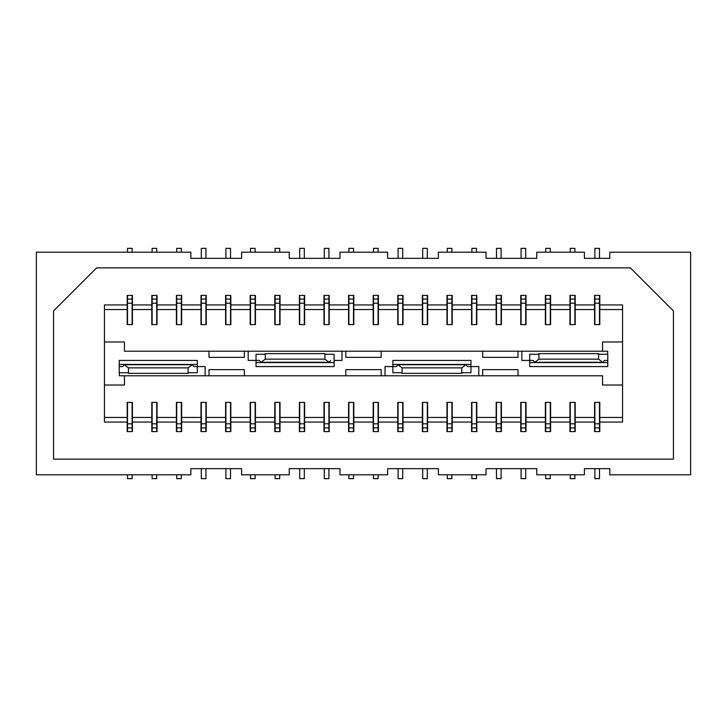 <?xml version="1.0" encoding="UTF-8"?>
<svg xmlns="http://www.w3.org/2000/svg" width="727" height="727" viewBox="0 0 727 727"><rect width="100%" height="100%" fill="white"/><g stroke="black" fill="none" stroke-linecap="round" stroke-linejoin="round"><path stroke-width="1.09" d="M673.429 310.92L673.429 459.128L53.571 459.128L53.571 310.92L96.618 267.872L630.382 267.872L673.429 310.92M599.793 309.538L599.793 324.605L594.568 324.605L594.568 295.398L599.793 295.398L599.793 309.538L622.548 309.538L622.548 417.462L599.793 417.462L599.793 431.602L594.568 431.602L594.568 417.462L575.193 417.462L575.193 431.602L569.968 431.602L569.968 417.462L550.593 417.462L550.593 431.602L545.368 431.602L545.368 417.462L526.003 417.462L526.003 431.602L520.768 431.602L520.768 417.462L501.403 417.462L501.403 431.602L496.177 431.602L496.177 417.462L476.803 417.462L476.803 431.602L471.578 431.602L471.578 417.462L452.203 417.462L452.203 431.602L446.978 431.602L446.978 417.462L427.612 417.462L427.612 431.602L422.378 431.602L422.378 417.462L403.012 417.462L403.012 431.602L397.787 431.602L397.787 417.462L378.413 417.462L378.413 431.602L373.187 431.602L373.187 417.462L353.813 417.462L353.813 431.602L348.587 431.602L348.587 417.462L329.213 417.462L329.213 431.602L323.988 431.602L323.988 417.462L304.622 417.462L304.622 431.602L299.388 431.602L299.388 417.462L280.022 417.462L280.022 431.602L274.797 431.602L274.797 417.462L255.422 417.462L255.422 431.602L250.197 431.602L250.197 417.462L230.822 417.462L230.822 431.602L225.597 431.602L225.597 417.462L206.232 417.462L206.232 431.602L200.997 431.602L200.997 417.462L181.632 417.462L181.632 431.602L176.407 431.602L176.407 417.462L157.032 417.462L157.032 431.602L151.807 431.602L151.807 417.462L132.432 417.462L132.432 431.602L127.207 431.602L127.207 417.462L104.452 417.462L104.452 385.019L124.444 385.019L124.444 375.795L119.364 375.795L119.364 372.724M181.632 309.538L181.632 324.605L176.407 324.605L176.407 295.398L181.632 295.398L181.632 309.538L200.997 309.538L200.997 324.605L206.232 324.605L206.232 309.538L225.597 309.538L225.597 324.605L230.822 324.605L230.822 309.538L250.197 309.538L250.197 324.605L255.422 324.605L255.422 309.538L274.797 309.538L274.797 324.605L280.022 324.605L280.022 309.538L299.388 309.538L299.388 324.605L304.622 324.605L304.622 309.538L323.988 309.538L323.988 324.605L329.213 324.605L329.213 309.538L348.587 309.538L348.587 324.605L353.813 324.605L353.813 309.538L373.187 309.538L373.187 324.605L378.413 324.605L378.413 309.538L397.787 309.538L397.787 324.605L403.012 324.605L403.012 309.538L422.378 309.538L422.378 324.605L427.612 324.605L427.612 309.538L446.978 309.538L446.978 324.605L452.203 324.605L452.203 309.538L471.578 309.538L471.578 324.605L476.803 324.605L476.803 309.538L496.177 309.538L496.177 324.605L501.403 324.605L501.403 309.538L520.768 309.538L520.768 324.605L526.003 324.605L526.003 309.538L545.368 309.538L545.368 324.605L550.593 324.605L550.593 309.538L569.968 309.538L569.968 295.398L575.193 295.398L575.193 309.538L594.568 309.538M520.768 309.538L520.768 295.398L526.003 295.398L526.003 304.931L545.368 304.931L545.368 295.398L550.593 295.398L550.593 309.538M471.578 309.538L471.578 295.398L476.803 295.398L476.803 304.931L496.177 304.931L496.177 295.398L501.403 295.398L501.403 309.538M422.378 309.538L422.378 295.398L427.612 295.398L427.612 304.931L446.978 304.931L446.978 295.398L452.203 295.398L452.203 309.538M373.187 309.538L373.187 295.398L378.413 295.398L378.413 304.931L397.787 304.931L397.787 295.398L403.012 295.398L403.012 309.538M323.988 309.538L323.988 295.398L329.213 295.398L329.213 304.931L348.587 304.931L348.587 295.398L353.813 295.398L353.813 309.538M274.797 309.538L274.797 295.398L280.022 295.398L280.022 304.931L299.388 304.931L299.388 295.398L304.622 295.398L304.622 309.538M225.597 309.538L225.597 295.398L230.822 295.398L230.822 304.931L250.197 304.931L250.197 295.398L255.422 295.398L255.422 309.538M200.997 309.538L200.997 295.398L206.232 295.398L206.232 309.538M208.994 351.205L208.994 357.348L244.354 357.348L244.354 351.205L124.444 351.205L124.444 341.981L104.452 341.981L104.452 304.931L127.207 304.931L127.207 295.398L132.432 295.398L132.432 304.931L151.807 304.931L151.807 295.398L157.032 295.398L157.032 309.538L176.407 309.538M599.484 324.605L599.484 295.398M594.877 258.349L594.877 248.352L599.484 248.352L599.484 258.349M594.877 295.398L594.877 324.605M609.789 258.349L584.417 258.349L584.417 252.196L536.762 252.196L536.762 258.349L486.027 258.349L486.027 252.196L438.372 252.196L438.372 258.349L387.636 258.349L387.636 252.196L339.982 252.196L339.982 258.349L289.246 258.349L289.246 252.196L241.591 252.196L241.591 258.349L190.856 258.349L190.856 252.196L36.35 252.196L36.35 474.804L190.856 474.804L190.856 468.651L241.591 468.651L241.591 474.804L289.246 474.804L289.246 468.651L339.982 468.651L339.982 474.804L387.636 474.804L387.636 468.651L438.372 468.651L438.372 474.804L486.027 474.804L486.027 468.651L536.762 468.651L536.762 474.804L584.417 474.804L584.417 468.651L609.789 468.651L609.789 474.804L690.65 474.804L690.65 252.196L609.789 252.196L609.789 258.349M599.793 304.931L622.548 304.931L622.548 309.538M599.793 422.069L622.548 422.069L622.548 417.462M594.568 417.462L594.568 402.394L599.793 402.394L599.793 417.462M599.484 468.651L599.484 478.648L594.877 478.648L594.877 468.651M594.877 402.394L594.877 427.912L599.484 427.912L599.484 431.602M599.484 427.912L599.484 402.394M594.877 427.912L594.877 431.602M569.968 417.462L569.968 402.394L575.193 402.394L575.193 417.462M545.368 417.462L545.368 402.394L550.593 402.394L550.593 417.462M520.768 417.462L520.768 402.394L526.003 402.394L526.003 417.462M496.177 417.462L496.177 402.394L501.403 402.394L501.403 417.462M471.578 417.462L471.578 402.394L476.803 402.394L476.803 417.462M446.978 417.462L446.978 402.394L452.203 402.394L452.203 417.462M422.378 417.462L422.378 402.394L427.612 402.394L427.612 417.462M397.787 417.462L397.787 402.394L403.012 402.394L403.012 417.462M373.187 417.462L373.187 402.394L378.413 402.394L378.413 417.462M348.587 417.462L348.587 402.394L353.813 402.394L353.813 417.462M323.988 417.462L323.988 402.394L329.213 402.394L329.213 417.462M299.388 417.462L299.388 402.394L304.622 402.394L304.622 417.462M274.797 417.462L274.797 402.394L280.022 402.394L280.022 417.462M250.197 417.462L250.197 402.394L255.422 402.394L255.422 417.462M225.597 417.462L225.597 402.394L230.822 402.394L230.822 417.462M200.997 417.462L200.997 402.394L206.232 402.394L206.232 417.462M176.407 417.462L176.407 402.394L181.632 402.394L181.632 417.462M151.807 417.462L151.807 402.394L157.032 402.394L157.032 417.462M127.207 417.462L127.207 402.394L132.432 402.394L132.432 417.462M208.994 375.795L244.354 375.795L244.354 369.652L208.994 369.652L208.994 375.795L124.444 375.795M345.825 375.795L381.175 375.795L381.175 369.652L345.825 369.652L345.825 375.795L244.354 375.795M482.646 375.795L518.006 375.795L518.006 369.652L482.646 369.652L482.646 375.795L381.175 375.795M622.548 385.019L602.556 385.019L602.556 375.795L518.006 375.795M594.568 422.069L575.193 422.069M574.884 474.804L574.884 478.648L570.277 478.648L570.277 474.804M570.277 402.394L570.277 427.912L574.884 427.912L574.884 431.602M574.884 427.912L574.884 402.394M570.277 427.912L570.277 431.602M569.968 422.069L550.593 422.069M550.294 474.804L550.294 478.648L545.677 478.648L545.677 474.804M545.677 402.394L545.677 427.912L550.294 427.912L550.294 431.602M550.294 427.912L550.294 402.394M545.677 427.912L545.677 431.602M545.368 422.069L526.003 422.069M525.694 468.651L525.694 478.648L521.077 478.648L521.077 468.651M521.077 402.394L521.077 427.912L525.694 427.912L525.694 431.602M525.694 427.912L525.694 402.394M521.077 427.912L521.077 431.602M520.768 422.069L501.403 422.069M501.094 468.651L501.094 478.648L496.477 478.648L496.477 468.651M496.477 402.394L496.477 427.912L501.094 427.912L501.094 431.602M501.094 427.912L501.094 402.394M496.477 427.912L496.477 431.602M496.177 422.069L476.803 422.069M476.494 474.804L476.494 478.648L471.887 478.648L471.887 474.804M471.887 402.394L471.887 427.912L476.494 427.912L476.494 431.602M476.494 427.912L476.494 402.394M471.887 427.912L471.887 431.602M471.578 422.069L452.203 422.069M451.894 474.804L451.894 478.648L447.287 478.648L447.287 474.804M447.287 402.394L447.287 427.912L451.894 427.912L451.894 431.602M451.894 427.912L451.894 402.394M447.287 427.912L447.287 431.602M446.978 422.069L427.612 422.069M427.303 468.651L427.303 478.648L422.687 478.648L422.687 468.651M422.687 402.394L422.687 427.912L427.303 427.912L427.303 431.602M427.303 427.912L427.303 402.394M422.687 427.912L422.687 431.602M422.378 422.069L403.012 422.069M402.703 468.651L402.703 478.648L398.087 478.648L398.087 468.651M398.087 402.394L398.087 427.912L402.703 427.912L402.703 431.602M402.703 427.912L402.703 402.394M398.087 427.912L398.087 431.602M397.787 422.069L378.413 422.069M378.104 474.804L378.104 478.648L373.496 478.648L373.496 474.804M373.496 402.394L373.496 427.912L378.104 427.912L378.104 431.602M378.104 427.912L378.104 402.394M373.496 427.912L373.496 431.602M373.187 422.069L353.813 422.069M353.504 474.804L353.504 478.648L348.896 478.648L348.896 474.804M348.896 402.394L348.896 427.912L353.504 427.912L353.504 431.602M353.504 427.912L353.504 402.394M348.896 427.912L348.896 431.602M348.587 422.069L329.213 422.069M328.913 468.651L328.913 478.648L324.297 478.648L324.297 468.651M324.297 402.394L324.297 427.912L328.913 427.912L328.913 431.602M328.913 427.912L328.913 402.394M324.297 427.912L324.297 431.602M323.988 422.069L304.622 422.069M304.313 468.651L304.313 478.648L299.697 478.648L299.697 468.651M299.697 402.394L299.697 427.912L304.313 427.912L304.313 431.602M304.313 427.912L304.313 402.394M299.697 427.912L299.697 431.602M299.388 422.069L280.022 422.069M279.713 474.804L279.713 478.648L275.106 478.648L275.106 474.804M275.106 402.394L275.106 427.912L279.713 427.912L279.713 431.602M279.713 427.912L279.713 402.394M275.106 427.912L275.106 431.602M274.797 422.069L255.422 422.069M255.113 474.804L255.113 478.648L250.506 478.648L250.506 474.804M250.506 402.394L250.506 427.912L255.113 427.912L255.113 431.602M255.113 427.912L255.113 402.394M250.506 427.912L250.506 431.602M250.197 422.069L230.822 422.069M230.523 468.651L230.523 478.648L225.906 478.648L225.906 468.651M225.906 402.394L225.906 427.912L230.523 427.912L230.523 431.602M230.523 427.912L230.523 402.394M225.906 427.912L225.906 431.602M225.597 422.069L206.232 422.069M205.923 468.651L205.923 478.648L201.306 478.648L201.306 468.651M201.306 402.394L201.306 427.912L205.923 427.912L205.923 431.602M205.923 427.912L205.923 402.394M201.306 427.912L201.306 431.602M200.997 422.069L181.632 422.069M181.323 474.804L181.323 478.648L176.706 478.648L176.706 474.804M176.706 402.394L176.706 427.912L181.323 427.912L181.323 431.602M181.323 427.912L181.323 402.394M176.706 427.912L176.706 431.602M176.407 422.069L157.032 422.069M156.723 474.804L156.723 478.648L152.116 478.648L152.116 474.804M152.116 402.394L152.116 427.912L156.723 427.912L156.723 431.602M156.723 427.912L156.723 402.394M152.116 427.912L152.116 431.602M151.807 422.069L132.432 422.069M132.123 474.804L132.123 478.648L127.516 478.648L127.516 474.804M127.516 402.394L127.516 427.912L132.123 427.912L132.123 431.602M132.123 427.912L132.123 402.394M127.516 427.912L127.516 431.602M127.207 422.069L104.452 422.069L104.452 417.462M104.452 341.981L104.452 385.019M132.432 304.931L132.432 324.605L127.207 324.605L127.207 304.931M132.123 324.605L132.123 295.398M127.516 252.196L127.516 248.352L132.123 248.352L132.123 252.196M181.323 324.605L181.323 295.398M176.706 252.196L176.706 248.352L181.323 248.352L181.323 252.196M176.706 295.398L176.706 324.605M176.706 299.088L181.323 299.088M518.006 351.205L482.646 351.205L482.646 357.348L518.006 357.348L518.006 351.205L602.556 351.205L602.556 341.981L622.548 341.981M381.175 351.205L345.825 351.205L345.825 357.348L381.175 357.348L381.175 351.205L482.646 351.205M244.354 351.205L345.825 351.205M104.452 309.538L127.207 309.538M132.432 309.538L151.807 309.538L151.807 304.931M157.032 309.538L157.032 324.605L151.807 324.605L151.807 309.538M575.193 309.538L575.193 324.605L569.968 324.605L569.968 309.538M529.692 360.428L533.118 360.428L529.692 360.428L529.692 366.572L607.79 366.572L607.79 354.276L599.375 354.276L598.566 353.658L538.916 353.658L538.098 354.276L529.692 354.276L529.692 360.428L521.85 360.428L521.85 351.205M602.556 351.205L607.636 351.205L607.636 354.276M470.96 364.427L392.862 364.427L392.862 360.428L470.96 360.428L470.96 366.572L467.534 366.572L465.88 364.727L461.736 367.862L461.736 373.342L462.554 372.724L470.96 372.724L470.96 366.572L478.802 366.572L478.802 375.795M385.019 375.795L385.019 366.572L392.862 366.572L392.862 372.724L401.268 372.724L402.086 373.342L402.086 367.862L397.951 364.727L396.288 366.572L392.862 366.572L392.862 364.427M197.308 364.427L119.21 364.427L119.21 360.428L197.308 360.428L197.308 366.572L193.882 366.572L192.228 364.727L188.084 367.862L188.084 373.342L188.902 372.724L197.308 372.724L197.308 366.572L205.15 366.572L205.15 375.795M265.264 353.658L265.264 359.138L324.914 359.138L324.914 353.658L265.264 353.658L264.446 354.276L256.04 354.276L256.04 360.428L248.198 360.428L248.198 351.205M324.914 359.138L329.049 362.273L260.866 362.273L259.466 360.428L256.04 360.428L256.04 366.572L334.138 366.572L334.138 354.276L325.732 354.276L324.914 353.658M341.981 351.205L341.981 360.428L334.138 360.428M529.692 362.573L607.79 362.573M461.736 373.342L402.086 373.342M461.736 367.862L402.086 367.862M465.88 364.727L397.951 364.727M119.21 364.427L119.21 372.724L127.625 372.724L128.434 373.342L128.434 367.862L124.299 364.727L122.636 366.572L119.21 366.572M192.228 364.727L124.299 364.727M188.084 367.862L128.434 367.862M188.084 373.342L128.434 373.342M607.79 360.428L604.364 360.428L607.79 360.428M604.364 360.428L602.956 362.273L534.772 362.273L538.916 359.138L538.916 353.658M534.772 362.273L533.118 360.428M598.566 353.658L598.566 359.138L602.701 362.273M598.566 359.138L538.916 359.138M256.04 362.573L334.138 362.573M256.04 360.428L259.466 360.428M261.12 362.273L265.264 359.138M329.049 362.273L330.712 360.428M127.516 295.398L127.516 324.605M127.516 299.088L132.123 299.088M156.723 324.605L156.723 295.398M152.116 252.196L152.116 248.352L156.723 248.352L156.723 252.196M152.116 295.398L152.116 324.605M152.116 299.088L156.723 299.088M157.032 304.931L176.407 304.931M181.632 304.931L200.997 304.931M205.923 324.605L205.923 295.398M201.306 258.349L201.306 248.352L205.923 248.352L205.923 258.349M201.306 295.398L201.306 324.605M230.523 324.605L230.523 295.398M225.906 258.349L225.906 248.352L230.523 248.352L230.523 258.349M225.906 295.398L225.906 324.605M225.906 299.088L230.523 299.088M230.822 304.931L230.822 309.538M250.197 309.538L250.197 304.931M255.113 324.605L255.113 295.398M250.506 252.196L250.506 248.352L255.113 248.352L255.113 252.196M250.506 295.398L250.506 324.605M279.713 324.605L279.713 295.398M275.106 252.196L275.106 248.352L279.713 248.352L279.713 252.196M275.106 295.398L275.106 324.605M280.022 304.931L280.022 309.538M275.106 299.088L279.713 299.088M255.422 304.931L274.797 304.931M250.506 299.088L255.113 299.088M299.388 309.538L299.388 304.931M304.313 324.605L304.313 295.398M299.697 258.349L299.697 248.352L304.313 248.352L304.313 258.349M299.697 295.398L299.697 324.605M328.913 324.605L328.913 295.398M324.297 258.349L324.297 248.352L328.913 248.352L328.913 258.349M324.297 295.398L324.297 324.605M324.297 299.088L328.913 299.088M329.213 304.931L329.213 309.538M348.587 309.538L348.587 304.931M353.504 324.605L353.504 295.398M348.896 252.196L348.896 248.352L353.504 248.352L353.504 252.196M348.896 295.398L348.896 324.605M378.104 324.605L378.104 295.398M373.496 252.196L373.496 248.352L378.104 248.352L378.104 252.196M373.496 295.398L373.496 324.605M378.413 304.931L378.413 309.538M373.496 299.088L378.104 299.088M353.813 304.931L373.187 304.931M348.896 299.088L353.504 299.088M397.787 309.538L397.787 304.931M402.703 324.605L402.703 295.398M398.087 258.349L398.087 248.352L402.703 248.352L402.703 258.349M398.087 295.398L398.087 324.605M427.303 324.605L427.303 295.398M422.687 258.349L422.687 248.352L427.303 248.352L427.303 258.349M422.687 295.398L422.687 324.605M422.687 299.088L427.303 299.088M427.612 304.931L427.612 309.538M446.978 309.538L446.978 304.931M451.894 324.605L451.894 295.398M447.287 252.196L447.287 248.352L451.894 248.352L451.894 252.196M447.287 295.398L447.287 324.605M476.494 324.605L476.494 295.398M471.887 252.196L471.887 248.352L476.494 248.352L476.494 252.196M471.887 295.398L471.887 324.605M476.803 304.931L476.803 309.538M471.887 299.088L476.494 299.088M452.203 304.931L471.578 304.931M447.287 299.088L451.894 299.088M496.177 309.538L496.177 304.931M501.094 324.605L501.094 295.398M496.477 258.349L496.477 248.352L501.094 248.352L501.094 258.349M496.477 295.398L496.477 324.605M525.694 324.605L525.694 295.398M521.077 258.349L521.077 248.352L525.694 248.352L525.694 258.349M521.077 295.398L521.077 324.605M521.077 299.088L525.694 299.088M526.003 304.931L526.003 309.538M545.368 309.538L545.368 304.931M550.294 324.605L550.294 295.398M545.677 252.196L545.677 248.352L550.294 248.352L550.294 252.196M545.677 295.398L545.677 324.605M574.884 324.605L574.884 295.398M570.277 252.196L570.277 248.352L574.884 248.352L574.884 252.196M570.277 295.398L570.277 324.605M570.277 299.088L574.884 299.088M550.593 304.931L569.968 304.931M545.677 299.088L550.294 299.088M575.193 304.931L594.568 304.931M501.403 304.931L520.768 304.931M496.477 299.088L501.094 299.088M403.012 304.931L422.378 304.931M398.087 299.088L402.703 299.088M304.622 304.931L323.988 304.931M299.697 299.088L304.313 299.088M206.232 304.931L225.597 304.931M201.306 299.088L205.923 299.088M594.877 299.088L599.484 299.088M599.484 423.805L594.877 423.805M574.884 423.805L570.277 423.805M550.294 423.805L545.677 423.805M525.694 423.805L521.077 423.805M501.094 423.805L496.477 423.805M476.494 423.805L471.887 423.805M451.894 423.805L447.287 423.805M427.303 423.805L422.687 423.805M402.703 423.805L398.087 423.805M378.104 423.805L373.496 423.805M353.504 423.805L348.896 423.805M328.913 423.805L324.297 423.805M304.313 423.805L299.697 423.805M279.713 423.805L275.106 423.805M255.113 423.805L250.506 423.805M230.523 423.805L225.906 423.805M205.923 423.805L201.306 423.805M181.323 423.805L176.706 423.805M156.723 423.805L152.116 423.805M132.123 423.805L127.516 423.805M176.706 303.195L181.323 303.195M127.516 303.195L132.123 303.195M152.116 303.195L156.723 303.195M225.906 303.195L230.523 303.195M275.106 303.195L279.713 303.195M250.506 303.195L255.113 303.195M324.297 303.195L328.913 303.195M373.496 303.195L378.104 303.195M348.896 303.195L353.504 303.195M422.687 303.195L427.303 303.195M471.887 303.195L476.494 303.195M447.287 303.195L451.894 303.195M521.077 303.195L525.694 303.195M570.277 303.195L574.884 303.195M545.677 303.195L550.294 303.195M496.477 303.195L501.094 303.195M398.087 303.195L402.703 303.195M299.697 303.195L304.313 303.195M201.306 303.195L205.923 303.195M594.877 303.195L599.484 303.195"/></g></svg>
